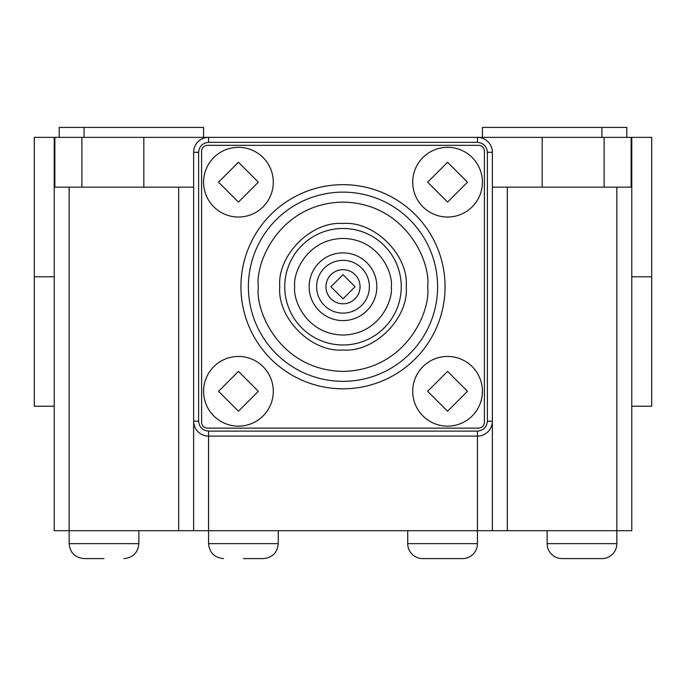 <?xml version="1.0" encoding="UTF-8"?>
<svg xmlns="http://www.w3.org/2000/svg" width="686" height="686" viewBox="0 0 686 686"><rect width="100%" height="100%" fill="white"/><g stroke="black" fill="none" stroke-linecap="round" stroke-linejoin="round"><path stroke-width="1.03" d="M376.854 286.739A33.854 33.854 0 0 1 343 320.594A33.854 33.854 0 0 1 309.146 286.739A33.854 33.854 0 0 1 343 252.877A33.854 33.854 0 0 1 376.854 286.739M316.615 286.739A26.385 26.385 0 0 1 343 260.346A26.385 26.385 0 0 1 369.385 286.739A26.385 26.385 0 0 1 343 313.125A26.385 26.385 0 0 1 316.615 286.739M482.412 182.176A34.857 34.857 0 0 1 447.564 217.033A34.857 34.857 0 0 1 412.706 182.176A34.857 34.857 0 0 1 447.564 147.327A34.857 34.857 0 0 1 482.412 182.176A34.857 34.857 0 0 0 447.564 147.327A34.857 34.857 0 0 0 412.706 182.176M482.412 391.294A34.857 34.857 0 0 1 447.564 426.152A34.857 34.857 0 0 1 412.706 391.294A34.857 34.857 0 0 1 447.564 356.446A34.857 34.857 0 0 1 482.412 391.294A34.857 34.857 0 0 0 447.564 356.446A34.857 34.857 0 0 0 412.706 391.294M273.294 182.176A34.857 34.857 0 0 1 238.436 217.033A34.857 34.857 0 0 1 203.588 182.176A34.857 34.857 0 0 1 238.436 147.327A34.857 34.857 0 0 1 273.294 182.176A34.857 34.857 0 0 0 238.436 147.327A34.857 34.857 0 0 0 203.588 182.176M273.294 391.294A34.857 34.857 0 0 1 238.436 426.152A34.857 34.857 0 0 1 203.588 391.294A34.857 34.857 0 0 1 238.436 356.446A34.857 34.857 0 0 1 273.294 391.294A34.857 34.857 0 0 0 238.436 356.446A34.857 34.857 0 0 0 203.588 391.294M437.599 286.739A94.599 94.599 0 0 1 343 381.339A94.599 94.599 0 0 1 248.401 286.739A94.599 94.599 0 0 1 343 192.131A94.599 94.599 0 0 1 437.599 286.739A94.599 94.599 0 0 0 343 192.131A94.599 94.599 0 0 0 248.401 286.739M279.768 286.739C277.041 255.321 311.573 220.781 343 223.507C374.419 220.781 408.959 255.312 406.232 286.739C408.959 318.15 374.427 352.698 343 349.971C311.581 352.698 277.041 318.158 279.768 286.739M401.259 286.739A58.259 58.259 0 0 1 343 344.989A58.259 58.259 0 0 1 284.741 286.739A58.259 58.259 0 0 1 343 228.481A58.259 58.259 0 0 1 401.259 286.739A58.259 58.259 0 0 0 343 228.481A58.259 58.259 0 0 0 284.741 286.739M445.068 286.739A102.068 102.068 0 0 1 343 388.808A102.068 102.068 0 0 1 240.932 286.739A102.068 102.068 0 0 1 343 184.663A102.068 102.068 0 0 1 445.068 286.739M631.78 276.775L651.7 276.775L651.7 137.363L631.78 137.363L631.78 530.707L492.368 530.707L492.368 421.17A14.938 14.938 0 0 1 477.43 436.107L208.57 436.107A14.938 14.938 0 0 1 193.632 421.17L193.632 152.301A14.938 14.938 0 0 1 208.57 137.363L477.43 137.363A14.938 14.938 0 0 1 492.368 152.301L492.368 421.17A14.938 14.938 0 0 1 477.43 436.107L477.43 431.125L208.57 431.125L208.57 436.107A14.938 14.938 0 0 1 193.632 421.17L193.632 530.707L54.22 530.707L54.22 137.363L34.3 137.363L34.3 276.775L54.22 276.775M201.598 422.164L201.598 151.306A5.977 5.977 0 0 1 207.566 145.329L478.434 145.329A5.977 5.977 0 0 1 484.402 151.306L484.402 422.164A5.977 5.977 0 0 1 478.434 428.141L207.566 428.141A5.977 5.977 0 0 1 201.598 422.164M243.419 558.593L263.338 558.593L243.419 558.593M104.006 558.593L84.086 558.593L104.006 558.593M477.43 543.655A14.938 14.938 0 0 1 462.493 558.593L422.662 558.593A14.938 14.938 0 0 1 407.724 543.655L477.43 543.655L477.43 436.107M616.843 543.655A14.938 14.938 0 0 1 601.914 558.593L562.074 558.593A14.938 14.938 0 0 1 547.136 543.655L616.843 543.655L616.843 187.158M626.807 137.363L626.807 127.407L482.412 127.407L482.412 137.363M203.588 137.363L203.588 127.407L59.193 127.407L59.193 137.363M54.863 137.363L81.9 137.363L81.9 187.158L54.863 187.158L54.863 137.363L54.22 137.363M81.9 137.363L208.57 137.363L208.57 142.345L477.43 142.345L477.43 137.363L631.137 137.363L631.137 187.158L604.1 187.158L604.1 137.363M631.78 137.363L631.137 137.363M492.368 187.158L604.1 187.158M208.57 436.107L208.57 530.707L492.368 530.707L492.368 421.17L487.394 421.17C486.76 427.172 483.441 430.499 477.43 431.125M81.9 187.158L193.632 187.158M54.22 406.232L34.3 406.232L34.3 276.775M651.7 276.775L651.7 406.232L631.78 406.232M278.276 530.707L278.276 543.655L208.57 543.655L208.57 530.707L193.632 530.707L193.632 421.17L198.606 421.17L198.606 152.301L193.632 152.301A14.938 14.938 0 0 1 208.57 137.363M343 303.787A17.047 17.047 0 0 1 325.953 286.739A17.047 17.047 0 0 1 343 269.692A17.047 17.047 0 0 1 360.047 286.739A17.047 17.047 0 0 1 343 303.787M343 298.804L330.935 286.739L343 274.666L355.065 286.739L343 298.804M467.475 182.176L447.564 202.096L427.644 182.176L447.564 162.265L467.475 182.176M467.475 391.294L447.564 411.214L427.644 391.294L447.564 371.383L467.475 391.294M258.356 182.176L238.436 202.096L218.525 182.176L238.436 162.265L258.356 182.176M258.356 391.294L238.436 411.214L218.525 391.294L238.436 371.383L258.356 391.294M427.644 286.739C431.048 311.495 405.649 370.226 343 371.383C280.351 370.226 254.952 311.495 258.356 286.739C254.952 261.975 280.351 203.245 343 202.096C405.649 203.245 431.048 261.975 427.644 286.739M391.294 286.739C393.241 300.862 378.749 334.374 343 335.034C307.251 334.374 292.759 300.862 294.706 286.739C292.759 272.608 307.251 239.097 343 238.436C378.749 239.097 393.241 272.608 391.294 286.739M477.43 137.363A14.938 14.938 0 0 1 492.368 152.301L487.394 152.301L487.394 421.17M208.57 431.125C202.559 430.499 199.24 427.172 198.606 421.17M487.394 152.301C486.768 146.29 483.45 142.971 477.43 142.345M208.57 142.345C202.55 142.962 199.232 146.29 198.606 152.301M84.086 558.593C75.031 557.701 70.049 552.719 69.157 543.655L138.864 543.655L138.864 530.707M542.163 137.363L542.163 187.158M143.837 137.363L143.837 187.158M69.157 543.655L69.157 187.158M178.694 187.158L178.694 530.707M507.306 187.158L507.306 530.707M208.57 543.655C209.462 552.719 214.444 557.701 223.507 558.593M601.914 137.363L601.914 127.407M84.086 127.407L84.086 137.363M407.724 530.707L407.724 543.655M547.136 530.707L547.136 543.655M278.276 543.655C277.376 552.719 272.402 557.701 263.338 558.593M138.864 543.655C137.963 552.719 132.99 557.701 123.926 558.593"/></g></svg>
